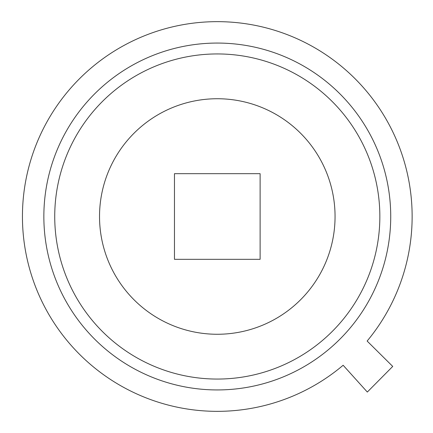 <?xml version="1.0" encoding="UTF-8"?>
<svg xmlns="http://www.w3.org/2000/svg" width="433" height="433" viewBox="0 0 433 433"><rect width="100%" height="100%" fill="white"/><g stroke="black" fill="none" stroke-linecap="round" stroke-linejoin="round"><path stroke-width="0.65" d="M174.467 259.324L174.467 173.676L260.114 173.676L260.114 259.324L174.467 259.324M217.29 43.062A173.438 173.438 0 0 1 390.728 216.5A173.438 173.438 0 0 1 217.29 389.938A173.438 173.438 0 0 1 43.852 216.5A173.438 173.438 0 0 1 217.29 43.062A173.438 173.438 0 0 0 43.852 216.5A173.438 173.438 0 0 0 217.29 389.938M343.142 365.252A194.85 194.85 0 0 1 22.44 216.5A194.85 194.85 0 0 1 393.689 133.737A194.85 194.85 0 0 1 367.135 341.047L392.731 366.421L367.319 392.054L343.142 365.252M217.29 334.265A117.765 117.765 0 0 1 99.525 216.5A117.765 117.765 0 0 1 217.29 98.735A117.765 117.765 0 0 1 335.055 216.5A117.765 117.765 0 0 1 217.29 334.265M217.29 53.941A162.559 162.559 0 0 1 379.849 216.5A162.559 162.559 0 0 1 217.29 379.059A162.559 162.559 0 0 1 54.731 216.5A162.559 162.559 0 0 1 217.29 53.941"/></g></svg>
